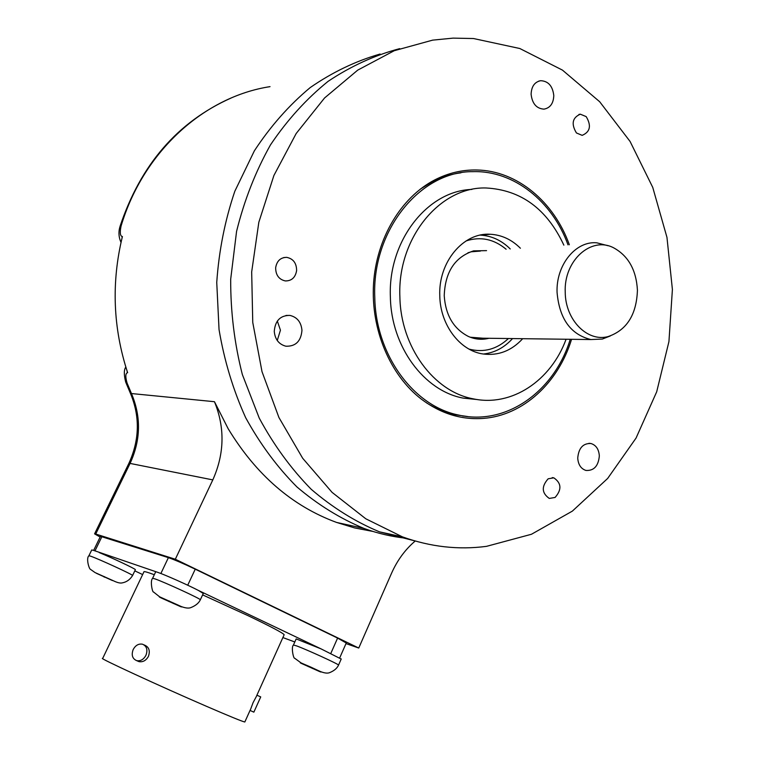 <?xml version="1.0" encoding="UTF-8"?>
<svg xmlns="http://www.w3.org/2000/svg" width="760" height="760" viewBox="0 0 760 760"><rect width="100%" height="100%" fill="white"/><g stroke="black" fill="none" stroke-linecap="round" stroke-linejoin="round"><path stroke-width="1.14" d="M380.104 54.036C355.651 61.076 332.348 72.257 310.194 87.59C289.085 105.184 270.484 126.255 254.381 150.803L234.821 191.254C224.941 220.457 218.918 250.857 216.743 282.435L219.041 329.574C224.276 360.639 233.149 390.013 245.679 417.715C260.072 443.954 277.153 467.029 296.932 486.942C317.889 504.744 340.252 518.577 364.012 528.447C377.995 533.51 392.131 536.778 406.419 538.27M372.941 531.439L354.673 527.943L336.613 522.443C292.401 506.198 256.253 474.962 228.161 428.716L214.462 401.707C225.045 427.661 224.494 453.729 212.809 479.892L175.322 559.236L358.748 648.042L391.571 573.192C397.337 560.234 405.222 549.508 415.207 541.015M119.747 227.325L121.068 226.052C119.747 232.361 120.127 235.866 122.198 236.559L121.951 238.364M122.198 236.559L122.407 236.531C111.245 282.501 112.993 327.883 127.632 372.704L127.423 372.685C125.409 373.492 125.305 376.979 127.1 383.135L125.922 382.631L130.283 393.005L131.47 393.547L127.1 383.135L125.609 381.757L125.922 382.631M345.999 643.587L358.748 648.042M175.322 559.236L95.722 534.033L94.582 533.862L100.139 537.035M330.828 653.41L337.601 638.086L195.244 569.173C183.758 563.702 174.8 559.864 168.387 557.64L100.481 536.322L93.651 550.401M337.601 638.086L346.256 643.007M125.571 381.634L125.609 381.748C123.842 374.604 123.909 369.702 125.818 367.061M270.037 86.64C204.573 96.691 143.507 151.059 121.068 226.052L119.633 227.81M414.181 540.721L379.468 531.829C355.281 521.75 332.538 507.566 311.229 489.297C291.127 468.834 273.799 445.113 259.255 418.133L242.335 374.499C234.441 343.482 230.555 311.724 230.689 279.224L236.569 231.401C244.245 200.364 255.531 171.551 270.437 144.951C287.147 120.109 306.365 98.904 328.092 81.348C350.863 66.148 374.727 55.242 399.703 48.64M277.257 340.499L280.44 330.182L277.324 321.052M486.514 546.345L531.468 534.261L572.375 511.109L607.658 478.448L636.063 438.055L656.697 391.79L668.933 341.61L672.4 289.484L666.966 237.395L652.745 187.387L630.097 141.483L599.678 101.736L562.466 70.12L519.821 48.517L473.508 38.532L453.112 38.123L432.63 40.137L394.25 50.711L357.732 70.12L324.558 97.983L296.191 133.494L273.923 175.446L258.837 222.224L251.674 271.928L252.757 322.449L262.01 371.659L278.93 417.525L302.67 458.251L332.072 492.366L365.807 518.795L402.458 536.873C430.492 546.906 458.508 550.059 486.514 546.345M571.567 339.302C558.296 382.84 523.079 415.54 483.236 418.409C461.263 419.995 440.648 413.582 421.373 399.161C390.184 375.221 370.776 329.65 373.521 284.107C376.314 238.564 400.985 197.4 434.691 179.939C448.267 172.986 462.327 169.66 476.881 169.993C517.085 170.686 554.049 201.875 569.344 244.758M586.188 116.612C591.556 125.694 590.207 131.945 582.15 135.356L576.441 132.962C571.054 123.966 572.346 117.705 580.317 114.18L586.188 116.612M275.652 267.776C276.811 260.965 280.459 257.488 286.624 257.345C293.208 258.666 296.542 263.065 296.618 270.541C295.431 277.466 291.688 280.934 285.38 280.944C278.958 279.509 275.719 275.12 275.652 267.776M555.075 497.458L549.281 498.427C541.69 493.059 541.319 486.514 548.169 478.791L553.803 477.831C561.488 483.103 561.915 489.649 555.075 497.458M274.265 331.398C275.044 339.416 278.91 344.346 285.865 346.209C295.659 346.531 301.026 341.231 301.957 330.315C301.15 322.088 297.131 317.119 289.902 315.409C280.354 315.352 275.148 320.682 274.265 331.398M577.733 458.08C578.208 464.673 580.953 468.796 585.96 470.449C593.94 470.887 598.395 466.041 599.336 455.933C598.851 449.236 596.049 445.094 590.919 443.507C583.053 443.203 578.654 448.058 577.733 458.08M531.107 94.269C532.218 103.673 536.512 108.632 543.989 109.136C550.183 107.977 553.451 103.455 553.793 95.561C552.672 86.032 548.302 81.082 540.683 80.693C534.622 81.956 531.43 86.478 531.107 94.269M568.005 244.853C552.339 201.409 514.017 170.458 473.176 171.646C420.223 170.962 371.63 230.48 374.784 297.635C375.81 355.072 413.62 406.068 458.394 415.007C506.008 426.217 554.458 391.438 570.237 339.292M460.969 172.805C450.946 174.088 441.265 177.147 431.917 181.972L420.29 189.145M426.455 402.828C435.546 408.528 445.056 412.49 454.983 414.713L467.628 416.537M477.584 399.589L463.248 398.116C424.241 391.02 391.219 346.883 390.383 297.207C387.828 241.119 427.367 190.712 471.912 189.42M566.086 339.235C550.943 380.712 511.642 407.17 473.147 398.82C433.922 391.675 400.71 347.111 399.883 296.932C397.166 238.383 439.755 186.561 485.953 187.976C520.971 189.857 546.934 208.905 563.853 245.148M522.69 338.694C511.48 350.854 498.275 355.946 483.075 353.979C459.904 350.806 440.202 324.909 439.784 295.839C438.244 262.095 463.334 232.246 490.352 234.26C501.667 234.906 511.679 239.561 520.391 248.235M483.379 354.027C494.598 352.783 504.317 347.633 512.544 338.57M510.236 248.957C501.572 240.369 491.606 235.761 480.349 235.125L480.206 235.115M486.552 250.629L473.594 250.866C454.898 257.032 445.103 271.985 444.229 295.735C445.578 315.267 453.634 328.842 468.397 336.462C475.142 339.425 481.983 340.034 488.917 338.276M482.837 338.2L470.231 337.221M480.434 251.066L471.295 251.788L467.932 252.795M485.688 234.669L484.623 234.431M127.043 370.918L127.423 372.685M293.483 644.936L296.172 638.922L321.034 648.869L198.493 590.482L203.281 593.475M88.929 555.712L91.722 549.974L93.432 550.325L157.918 572.413C164.635 574.626 188.679 585.333 198.493 590.482M99.218 552.577C112.157 557.859 135.745 569.031 135.375 569.677L135.337 569.753M282.872 637.564L294.813 641.972M134.805 570.864L142.643 574.569M284.022 635.018L284.164 634.714C282.596 632.785 270.55 626.439 248.026 615.657L202.625 594.88M154.309 574.721C147.012 572.024 143.545 571.083 143.906 571.909L102.686 658.445C96.843 657.058 159.543 686.042 206.549 706.344C229.786 716.385 242.554 721.601 244.824 722L244.9 721.848M321.034 648.869L341.202 659.043M318.221 670.558L301.863 663.261M303.012 663.746L318.136 670.738M302.936 663.926L301.824 663.347M112.537 580.412L96.472 573.23M112.471 580.564L96.425 573.315M178.581 605.311L161.044 597.474M178.495 605.501L161.253 597.987L180.49 606.594C182.219 607.231 181.972 606.993 179.75 605.862L160.379 597.198C158.697 596.581 158.992 596.847 161.253 597.987L162.45 598.329L160.996 597.569M137.512 661L138.975 661.618C142.909 662.292 146.072 660.544 148.438 656.374C150.28 650.883 149.064 647.159 144.79 645.211L143.944 644.841M260.727 696.91L253.859 712.149L260.727 696.91L257.013 695.248L253.061 702.686L250.144 710.486M133.18 649.515C131.204 655.044 132.373 658.749 136.695 660.649C140.543 661.285 143.63 659.5 145.948 655.3C147.905 649.828 146.766 646.133 142.538 644.214C138.652 643.501 135.536 645.278 133.18 649.515M431.376 182.267L428.222 183.635M464.483 416.138L462.764 416.062M608 245.717L596.781 242.81C575.7 240.758 555.94 264.983 557.07 292.438C559.398 318.849 570.674 334.552 590.9 339.549L602.338 339.055L610.308 335.958M565.231 292.21C565.307 319.988 587.471 342.323 608.142 336.566C626.772 330.163 636.538 314.716 637.431 290.234C636.281 269.962 628.311 255.806 613.538 247.76C591.166 236.027 563.711 260.585 565.231 292.21M214.462 401.707L131.47 393.547C141.265 416.784 140.799 440.078 130.074 463.419L212.809 479.892M95.722 534.033L130.074 463.419L128.81 463.524L94.611 533.795M508.431 338.523C496.793 349.344 483.664 352.868 469.043 349.106M506.112 249.242C493.895 239.048 480.558 236.274 466.099 240.92M187.72 585.219L195.244 569.173M203.328 593.361L200.345 599.764C198.835 603.079 195.633 605.711 190.732 607.649C188.641 608.456 185.544 608.114 181.469 606.632L159.648 596.828L153.511 591.983C152.541 592.933 149.834 580.944 152.599 578.332L154.869 578.854C164.065 581.961 200.802 598.87 200.345 599.764L200.298 599.868M135.375 569.677L132.601 575.481C130.083 579.586 126.644 582.056 122.284 582.872C120.317 583.414 117.296 582.683 113.221 580.697L95.076 572.584L90.563 569.401C88.996 569.154 85.927 558.106 88.901 555.778L90.592 556.168C98.325 558.771 133.171 574.807 132.601 575.481L132.563 575.558M94.981 550.886L101.944 536.55M160.873 573.505L168.387 557.64M341.249 658.939L338.551 665.076C338.827 664.259 306.717 649.572 296.599 645.895L293.436 645.031C290.918 647.168 293.531 658.929 294.652 658.226L300.969 662.843L320.606 671.612C324.482 673.113 327.427 673.474 329.441 672.714C334.039 670.899 337.079 668.353 338.551 665.076L338.504 665.171M310.783 667.081L319.827 671.308C321.594 672.22 321.49 672.286 319.513 671.526L301.302 663.375C299.497 662.454 299.563 662.359 301.492 663.109L310.783 667.081M312.369 668.448L312.597 667.926M308.284 666.625L308.503 666.14M104.215 577.153L104.462 576.64M168.995 601.587L169.29 600.961M173.309 603.516L173.536 603.022M336.613 522.443L364.012 528.447M128.868 463.401C139.65 439.764 140.125 416.299 130.283 393.005M119.966 226.565C140.6 164.702 177.631 121.866 231.059 98.049M379.468 531.829L402.458 536.873M431.917 181.972L434.691 179.939M454.983 414.713L458.394 415.007M463.248 398.116L473.147 398.82M480.349 235.125L490.352 234.26M471.295 251.788L473.594 250.866M580.317 114.18L578.901 114.447M286.624 257.345L283.698 257.573M553.803 477.831L552.216 477.612M285.998 315.447L289.902 315.409M588.962 443.308L590.919 443.507M538.716 81.13L540.683 80.693M119.643 227.762C118.398 232.75 118.854 237.623 121.011 242.373M339.701 657.885L346.303 642.894M152.646 578.236L155.629 571.947M284.164 634.714L256.623 695.827M250.306 709.84L244.824 722M250.135 710.476L253.859 712.149M138.975 661.618L136.695 660.649M590.9 339.549L474.041 338.095M608.142 336.566L602.338 339.055"/></g></svg>
